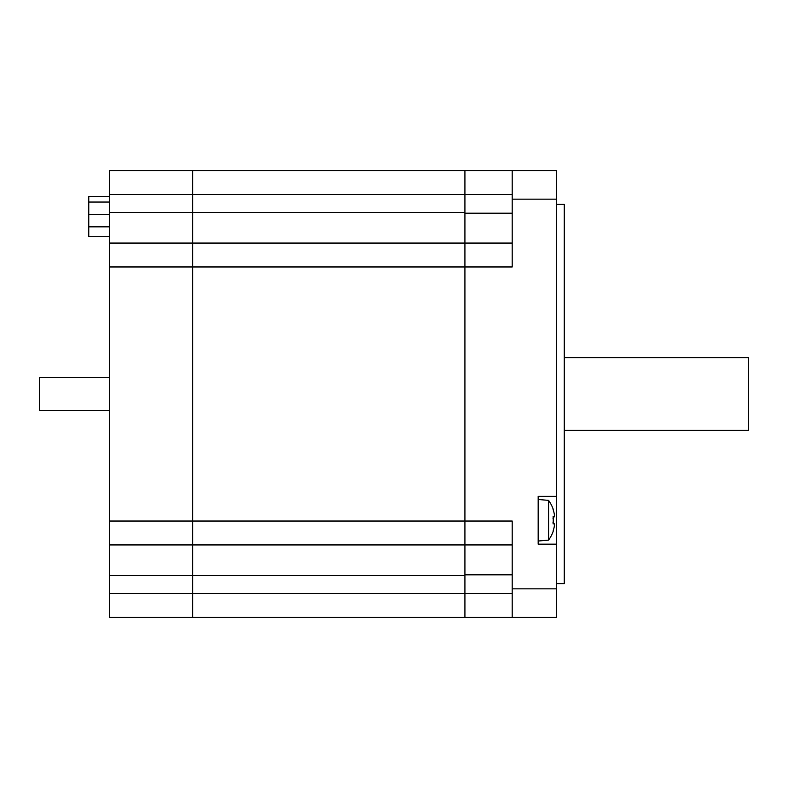 <?xml version="1.0" encoding="UTF-8"?>
<svg xmlns="http://www.w3.org/2000/svg" width="788" height="788" viewBox="0 0 788 788"><rect width="100%" height="100%" fill="white"/><g stroke="black" fill="none" stroke-linecap="round" stroke-linejoin="round"><path stroke-width="1.18" d="M512.2 170.592L464.92 170.592L464.92 194.488L464.92 170.592L192.666 170.592L192.666 194.488L192.666 170.592L109.542 170.592L109.542 617.408L556.367 617.408L556.367 544.153L538.174 544.153L538.174 496.351L556.367 496.351L556.367 170.592L512.2 170.592L512.2 199.167L556.367 199.167M512.2 593.512L464.92 593.512L464.92 617.408L464.92 574.807L512.2 574.807M192.666 544.932L192.666 575.585L464.92 575.585L464.92 593.512L192.666 593.512L192.666 617.408L192.666 544.932L109.542 544.932L192.666 544.932L192.666 521.035L192.666 544.932L464.92 544.932L464.92 521.035L464.92 544.932L512.2 544.932M556.367 588.833L512.2 588.833L512.2 521.035L464.92 521.035L464.92 243.068L464.92 266.965L512.2 266.965L512.2 199.167M512.2 213.193L464.92 213.193L464.92 194.488L512.2 194.488M512.2 243.068L192.666 243.068L192.666 266.965L192.666 243.068L109.542 243.068M512.2 588.833L512.2 617.408M556.367 496.351L556.367 544.153M556.367 583.642L564.257 583.642L564.257 204.358L556.367 204.358M109.542 521.035L192.666 521.035L192.666 266.965L464.92 266.965L464.92 521.035L192.666 521.035L192.666 266.965L109.542 266.965M109.542 212.415L192.666 212.415L192.666 243.068L192.666 194.488L464.92 194.488L464.92 212.415L192.666 212.415L192.666 194.488L109.542 194.488M464.92 243.068L464.92 212.415M464.92 575.585L464.92 544.932M109.542 593.512L192.666 593.512L192.666 575.585L109.542 575.585M553.077 509.452L553.077 509.452A33.46 33.46 0 0 1 554.328 514.219A32.958 23.305 180 0 1 554.328 516.672L552.969 518.248M554.328 516.672L553.077 516.672A33.027 28.604 90 0 1 553.077 523.833L554.328 523.833L552.969 522.267M554.328 523.833A32.958 23.305 0 0 1 554.328 526.285A33.46 33.46 0 0 1 553.077 531.063L553.077 531.063M553.186 522.503A33.027 28.604 90 0 0 553.245 520.257A33.027 28.604 90 0 0 553.186 518.002M553.245 531.151A33.657 33.657 0 0 1 548.566 540.125L548.566 500.38L538.174 499.474M88.758 236.696L109.542 236.696L88.758 236.696L88.758 196.567L109.542 196.567M109.542 410.499L39.4 410.499L39.4 377.501L109.542 377.501M564.257 357.634L748.6 357.634L748.6 430.366L564.257 430.366M553.245 509.353A33.657 33.657 0 0 0 548.566 500.38M548.566 540.125L538.174 541.031M88.758 226.826L109.542 226.826M88.758 214.356L109.542 214.356M88.758 202.043L109.542 202.043"/></g></svg>
